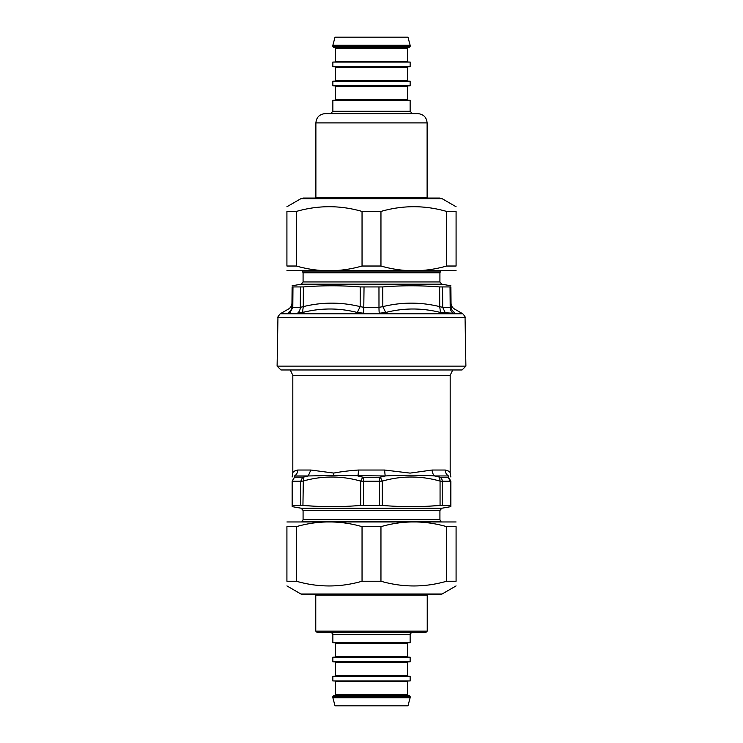<?xml version="1.0" encoding="UTF-8"?>
<svg xmlns="http://www.w3.org/2000/svg" width="743" height="743" viewBox="0 0 743 743"><rect width="100%" height="100%" fill="white"/><g stroke="black" fill="none" stroke-linecap="round" stroke-linejoin="round"><path stroke-width="1.11" d="M465.053 317.67L465.898 366.123L277.102 366.123L277.947 317.67C277.334 317.632 278.096 316.342 280.222 313.797L462.778 313.797C464.83 316.091 465.592 317.382 465.053 317.67L277.947 317.67M451.066 306.627L450.89 286.937C450.88 285.396 450.88 285.396 450.89 286.937C450.88 285.396 450.88 285.396 450.89 286.937L439.642 286.937L439.726 306.627L442.707 307.361L450.193 307.361L451.066 306.627L450.193 307.361A6.845 6.195 -90 0 0 453.295 313.221L454.707 312.487C454.372 307.843 454.372 307.843 454.707 312.487C452.403 311.187 451.187 309.227 451.066 306.627C451.187 309.227 452.403 311.187 454.707 312.487M292.965 287.077L292.807 307.361L291.934 306.627L292.807 307.361L291.934 306.627L292.11 286.937C292.12 285.396 292.12 285.396 292.11 286.937C292.12 285.396 292.12 285.396 292.11 286.937L303.358 286.937C322.332 285.396 341.288 285.396 360.244 286.937L382.756 286.937C401.712 285.396 420.668 285.396 439.642 286.937M378.967 287.077L378.986 307.361L382.84 306.627L385.71 312.487C403.811 307.843 422.07 307.843 440.497 312.487L453.295 313.221M360.244 286.937L360.16 306.627L364.014 307.361L378.986 307.361A6.845 0.585 -90 0 0 379.283 313.221L385.71 312.487M300.432 287.077L300.293 307.361L303.274 306.627L302.503 312.487C320.939 307.843 339.198 307.843 357.29 312.487L363.717 313.221L379.283 313.221M288.293 312.487C290.597 311.187 291.813 309.227 291.934 306.627C291.813 309.227 290.597 311.187 288.293 312.487C288.628 307.843 288.628 307.843 288.293 312.487L289.705 313.221L292.807 307.361L300.293 307.361A6.845 5.61 -90 0 1 297.488 313.221L305.744 311.744M382.756 286.937L382.84 306.627C401.787 301.983 420.742 301.983 439.726 306.627L440.497 312.487M303.358 286.937L303.274 306.627C322.258 301.983 341.223 301.983 360.16 306.627L357.29 312.487M277.102 366.123L280.956 369.977L462.044 369.977L465.898 366.123M450.862 481.13L450.871 481.111C450.871 475.65 450.871 475.65 450.871 481.111L450.871 505.444C450.871 507.023 450.871 507.023 450.871 505.444C450.871 507.023 450.871 507.023 450.871 505.444L440.06 505.444C420.807 507.023 401.564 507.023 382.311 505.444L360.689 505.444C341.436 507.023 322.193 507.023 302.94 505.444L314.484 506.197M450.871 481.111L448.391 477.155L450.871 481.111L450.249 481.223L450.249 505.342M442.224 505.342L442.224 481.223L440.06 481.111L439.633 477.155L440.367 477.275A4.56 3.724 90 0 1 442.224 481.223L450.249 481.223L448.178 477.275L440.367 477.275M363.485 505.342L363.485 481.223L379.515 481.223L379.311 477.275L380.267 477.155L382.311 481.111L379.515 481.223L379.515 505.342M363.485 481.223L360.689 481.111L362.733 477.155L363.689 477.275L363.485 481.223M360.689 505.444L360.689 481.111C341.436 475.65 322.183 475.65 302.94 481.111L300.776 481.223L300.776 505.342L302.94 505.444L303.367 477.155L294.609 477.155L292.129 481.111L292.129 505.444C292.129 507.023 292.129 507.023 292.129 505.444C292.129 507.023 292.129 507.023 292.129 505.444L300.776 505.342M292.751 505.342L292.751 481.223L292.129 481.111C292.129 475.65 292.129 475.65 292.129 481.111L292.129 505.444M428.516 506.197L440.06 505.444L440.06 481.111C420.817 475.65 401.564 475.65 382.311 481.111L382.311 505.444M380.267 477.155L385.162 475.957L384.595 470.031L410.08 473.105L432.147 470.031L445.243 470.031C448.531 470.783 450.174 471.814 450.184 473.105C450.388 472.019 448.744 470.997 445.243 470.031C445.317 472.613 446.385 474.591 448.447 475.957C451.345 474.935 451.345 474.935 448.447 475.957L448.178 477.275M303.367 477.155L308.215 475.957L294.553 475.957C291.655 474.935 291.655 474.935 294.553 475.957C296.615 474.591 297.683 472.613 297.757 470.031C294.469 470.783 292.826 471.814 292.816 473.105C292.612 472.019 294.256 470.997 297.757 470.031A6.845 6.408 90 0 1 294.553 475.957L294.609 477.155M432.147 470.031A6.845 5.275 -90 0 0 434.785 475.957C419.693 474.935 403.152 474.935 385.162 475.957L333.672 475.446L308.215 475.957L310.853 470.031L333.774 473.068C340.972 471.694 349.182 470.681 358.405 470.031A6.845 1.142 -90 0 1 357.838 475.957L362.733 477.155M448.447 475.957L434.785 475.957L439.633 477.155M439.772 198.047L303.228 198.047L300.906 198.669L442.094 198.669L439.772 198.047M296.373 266.022L286.919 266.022C286.919 272.309 286.919 272.309 286.919 266.022C286.919 272.309 286.919 272.309 286.919 266.022L286.919 211.43C286.919 205.142 286.919 205.142 286.919 211.43C286.919 205.142 286.919 205.142 286.919 211.43L296.373 211.43L296.373 266.022C318.264 272.309 340.155 272.309 362.045 266.022L380.955 266.022C402.845 272.309 424.736 272.309 446.627 266.022L456.081 266.022C456.081 272.309 456.081 272.309 456.081 266.022C456.081 272.309 456.081 272.309 456.081 266.022L456.081 211.43L446.627 211.43C424.736 205.142 402.845 205.142 380.955 211.43L362.045 211.43C340.155 205.142 318.264 205.142 296.373 211.43M456.081 211.43C456.081 205.142 456.081 205.142 456.081 211.43C456.081 205.142 456.081 205.142 456.081 211.43M456.081 270.712L286.919 270.712M446.627 266.022L446.627 211.43M380.955 211.43L380.955 266.022M362.045 266.022L362.045 211.43M303.228 594.623L439.772 594.623L442.094 594.001L300.906 594.001L303.228 594.623M446.627 526.648L456.081 526.648C456.081 520.36 456.081 520.36 456.081 526.648C456.081 520.36 456.081 520.36 456.081 526.648L456.081 581.24C456.081 587.527 456.081 587.527 456.081 581.24C456.081 587.527 456.081 587.527 456.081 581.24L446.627 581.24L446.627 526.648C424.736 520.36 402.845 520.36 380.955 526.648L362.045 526.648C340.155 520.36 318.264 520.36 296.373 526.648L286.919 526.648C286.919 520.36 286.919 520.36 286.919 526.648C286.919 520.36 286.919 520.36 286.919 526.648L286.919 581.24L296.373 581.24C318.264 587.527 340.155 587.527 362.045 581.24L380.955 581.24C402.845 587.527 424.736 587.527 446.627 581.24M286.919 581.24C286.919 587.527 286.919 587.527 286.919 581.24C286.919 587.527 286.919 587.527 286.919 581.24M286.919 521.957L456.081 521.957M296.373 526.648L296.373 581.24M362.045 581.24L362.045 526.648M380.955 526.648L380.955 581.24M332.864 45.258L335.037 37.15L407.963 37.15L410.136 45.258L332.864 45.258L332.864 46.419L334.016 47.58L408.984 47.58L410.136 46.419L332.864 46.419M371.5 113.623L325.155 113.623C319.527 114.171 316.434 117.264 315.886 122.892L427.114 122.892C426.566 117.264 423.473 114.171 417.845 113.623L371.5 113.623M330.542 113.623L412.458 113.623L410.136 111.301L332.864 111.301L330.542 113.623M332.864 111.301L332.864 100.296L410.136 100.296L410.136 111.301M408.288 47.58L334.712 47.58L335.297 48.156L407.703 48.156L408.288 47.58M371.5 62.059L410.136 62.059L410.136 66.694L332.864 66.694L332.864 62.059L371.5 62.059M371.5 81.182L410.136 81.182L410.136 85.817L332.864 85.817L332.864 81.182L371.5 81.182M371.5 632.274L426.073 632.274L427.234 631.123L315.766 631.123L316.927 632.274L371.5 632.274M410.136 697.742L407.963 705.85L335.037 705.85L332.864 697.742L410.136 697.742L410.136 696.581L408.984 695.42L334.016 695.42L332.864 696.581L410.136 696.581M410.136 634.596L410.136 642.704L332.864 642.704L332.864 634.596L410.136 634.596C410.907 634.058 408.371 634.494 412.458 632.274M340.796 695.42L408.288 695.42L407.703 694.844L335.297 694.844L334.712 695.42M371.5 680.941L332.864 680.941L332.864 676.306L410.136 676.306L410.136 680.941L371.5 680.941M371.5 661.818L332.864 661.818L332.864 657.183L410.136 657.183L410.136 661.818L371.5 661.818M442.568 287.077L442.707 307.361L445.512 313.221M450.035 287.077L450.193 307.361M364.033 287.077L363.717 313.221M297.488 313.221L289.705 313.221M302.243 271.046L440.757 271.046M440.59 271.204L439.921 272.82L303.079 272.82L303.079 281.941L301.194 284.188L292.12 285.786M439.921 272.82L439.921 281.941L303.079 281.941M439.921 281.941L441.806 284.188L301.194 284.188M452.728 369.977L450.184 375.299L292.816 375.299L290.272 369.977M294.822 477.275A4.56 4.142 90 0 0 292.751 481.223L300.776 481.223L302.633 477.275M379.311 477.275L363.689 477.275M310.853 470.031L297.757 470.031M384.595 470.031L358.405 470.031M333.672 475.446A6.845 3.278 86.8 0 0 333.774 473.068M441.008 521.623L301.992 521.623M302.41 521.215L303.079 519.598L439.921 519.598L439.921 510.478L441.806 508.231L450.871 506.633M303.079 519.598L303.079 510.478L439.921 510.478M303.079 510.478L301.194 508.231L441.806 508.231M427.271 198.047L427.114 197.471L315.886 197.471L315.729 198.047M407.703 48.156L407.703 61.483L335.297 61.483L335.297 48.156M407.703 67.279L407.703 80.597L335.297 80.597L335.297 67.279L407.703 67.279L408.288 66.694M407.703 86.392L407.703 99.72L335.297 99.72L335.297 86.392L407.703 86.392L408.288 85.817M315.766 631.123L315.766 595.199L427.234 595.199L427.234 631.123M335.297 694.844L335.297 681.517L407.703 681.517L407.703 694.844M335.297 675.721L335.297 662.403L407.703 662.403L407.703 675.721L335.297 675.721L334.712 676.306M335.297 656.608L335.297 643.28L407.703 643.28L407.703 656.608L335.297 656.608L334.712 657.183M291.962 303.125C291.86 305.689 290.717 307.639 288.544 308.995L280.222 313.797M451.038 303.125C451.14 305.689 452.283 307.639 454.456 308.995L462.778 313.797M302.41 271.204L303.079 272.82M441.806 284.188L450.88 285.786M292.816 375.299L292.816 473.124L292.129 477.006M450.184 375.299L450.184 473.124L450.871 477.006M440.59 521.215L439.921 519.598M301.194 508.231L292.129 506.633M300.906 198.669L286.919 206.749M442.094 198.669L456.081 206.749M442.094 594.001L456.081 585.921M300.906 594.001L286.919 585.921M427.114 197.471L427.114 122.892M315.886 197.471L315.886 122.892M410.136 46.419L410.136 45.258M407.703 61.483L408.288 62.059M335.297 61.483L334.712 62.059M335.297 67.279L334.712 66.694M407.703 80.597L408.288 81.182M335.297 80.597L334.712 81.182M335.297 86.392L334.712 85.817M407.703 99.72L408.288 100.296M335.297 99.72L334.712 100.296M315.766 595.199L315.617 594.623M427.234 595.199L427.383 594.623M332.864 634.596C332.093 634.058 334.629 634.494 330.542 632.274M332.864 696.581L332.864 697.742M335.297 681.517L334.712 680.941M407.703 681.517L408.288 680.941M407.703 675.721L408.288 676.306M335.297 662.403L334.712 661.818M407.703 662.403L408.288 661.818M407.703 656.608L408.288 657.183M335.297 643.28L334.712 642.704M407.703 643.28L408.288 642.704"/></g></svg>
